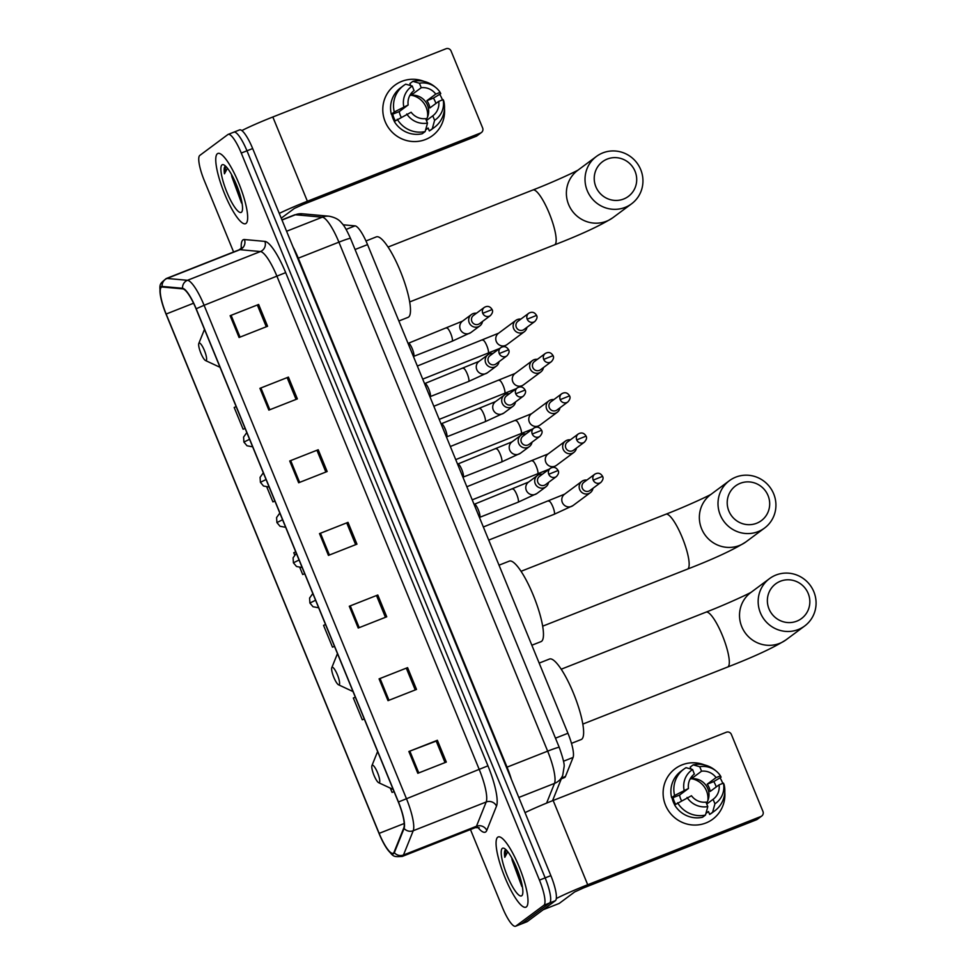 <?xml version="1.0" encoding="UTF-8"?>
<svg xmlns="http://www.w3.org/2000/svg" width="975" height="975" viewBox="0 0 975 975"><rect width="100%" height="100%" fill="white"/><g stroke="black" fill="none" stroke-linecap="round" stroke-linejoin="round"><path stroke-width="1.46" d="M343.066 224.786L355.071 225.871A23.595 5.35 68.5 0 1 367.538 244.603L567.95 733.261A23.595 5.35 68.5 0 1 573.081 757.441L565.451 776.478A23.595 5.35 68.5 0 1 564.817 777.38A23.595 5.35 68.5 0 1 564.525 777.55L561.332 778.806M470.462 829.554L502.478 907.591A23.595 5.35 -111.5 0 0 515.568 926.25L526.963 921.753A23.595 5.35 -111.5 0 0 527.256 921.594L555.36 900.717A23.595 5.35 -111.5 0 0 550.863 875.635L252.671 148.553A23.595 5.35 -111.5 0 0 239.582 129.907L233.878 132.149A23.595 5.35 -111.5 0 0 233.586 132.308M515.568 926.25A23.595 5.35 -111.5 0 0 515.848 926.092L543.952 905.214L549.656 902.96A23.595 5.35 -111.5 0 0 545.159 877.878L246.967 150.808A23.595 5.35 -111.5 0 0 233.878 132.149A23.595 5.35 -111.5 0 1 246.967 150.808L545.159 877.878A23.595 5.35 -111.5 0 1 549.656 902.96L521.552 923.837L549.656 902.96L555.36 900.717M526.329 906.933A37.745 8.556 -111.5 0 0 519.565 867.86A37.745 8.556 -111.5 0 0 498.188 836.952A37.745 8.556 -111.5 0 0 497.725 837.208A37.745 8.556 -111.5 0 0 504.489 876.281A37.745 8.556 -111.5 0 0 525.866 907.189A37.745 8.556 -111.5 0 0 526.329 906.933A37.745 8.556 -111.5 0 0 519.565 867.86A37.745 8.556 -111.5 0 0 498.188 836.952A37.745 8.556 -111.5 0 0 497.725 837.208A37.745 8.556 -111.5 0 0 504.489 876.281A37.745 8.556 -111.5 0 0 525.866 907.189A37.745 8.556 -111.5 0 0 526.329 906.933M246.005 223.446A37.745 8.556 -111.5 0 0 239.241 184.373A37.745 8.556 -111.5 0 0 217.864 153.453A37.745 8.556 -111.5 0 0 217.413 153.709A37.745 8.556 -111.5 0 0 224.177 192.782A37.745 8.556 -111.5 0 0 245.542 223.702A37.745 8.556 -111.5 0 0 246.005 223.446A37.745 8.556 -111.5 0 0 239.241 184.373A37.745 8.556 -111.5 0 0 217.864 153.453A37.745 8.556 -111.5 0 0 217.413 153.709A37.745 8.556 -111.5 0 0 224.177 192.782A37.745 8.556 -111.5 0 0 245.542 223.702A37.745 8.556 -111.5 0 0 246.005 223.446M393.413 853.101A25.167 5.704 68.5 0 1 393.108 853.271A25.167 5.704 68.5 0 1 379.141 833.369L166.152 314.035A25.167 5.704 68.5 0 1 161.655 287.101A25.167 5.704 68.5 0 1 162.313 287.016L182.764 288.868A25.167 5.704 68.5 0 1 196.06 308.856L398.348 802.059A25.167 5.704 68.5 0 1 403.821 827.86L394.083 852.138A25.167 5.704 68.5 0 1 393.413 853.101M393.644 853.673A25.801 5.85 -111.5 0 0 394.339 852.686L404.077 828.421A25.801 5.85 -111.5 0 0 398.458 801.974L196.182 308.77A25.801 5.85 -111.5 0 0 182.544 288.283L162.106 286.431A25.801 5.85 -111.5 0 0 160.838 297.753A25.801 5.85 -111.5 0 0 166.03 314.121L379.031 833.454A25.801 5.85 -111.5 0 0 385.235 846.032A25.801 5.85 -111.5 0 0 393.644 853.673M543.952 905.214A23.595 5.35 -111.5 0 0 539.455 880.12L241.264 153.051A23.595 5.35 -111.5 0 0 228.174 134.392A23.595 5.35 -111.5 0 0 227.882 134.55L199.777 155.439A23.595 5.35 -111.5 0 0 204.275 180.521L233.598 251.989M259.923 388.33L288.429 377.106L297.363 398.897L268.856 410.122L259.923 388.33L260.898 387.952L269.831 409.744M230.137 315.705L258.643 304.468L267.577 326.259L239.07 337.496L230.137 315.705L231.112 315.327L240.045 337.106M349.294 606.243L377.8 595.006L386.734 616.797L358.227 628.034L349.294 606.243L350.269 605.865L359.202 627.644M379.08 678.868L407.587 667.643L416.52 689.435L388.013 700.659L379.08 678.868L380.055 678.503L388.988 700.282M408.866 751.506L437.373 740.281L446.318 762.072L417.812 773.297L408.866 751.506L409.841 751.128L418.775 772.919M289.709 460.968L318.216 449.743L327.161 471.522L298.655 482.759L289.709 460.968L290.684 460.59L299.618 482.381M319.508 533.605L348.014 522.368L356.947 544.16L328.441 555.397L319.508 533.605L320.47 533.227L329.404 555.007M243.116 429.244L245.115 428.464L243.116 429.244L234.183 407.452L236.169 406.648M332.487 647.156L334.486 646.364L332.487 647.156L323.554 625.365L325.54 624.548M362.273 719.782L364.272 719.002L362.273 719.782L353.34 697.99L355.327 697.186M392.072 792.419L394.058 791.639L392.072 792.419L390.305 788.129M272.915 501.881L274.901 501.089L272.915 501.881L266.882 487.171M302.701 574.519L304.7 573.727L302.701 574.519L299.886 567.657M295.754 551.923L293.767 552.727L294.621 554.824M348.014 522.368L320.47 533.227M318.216 449.743L290.684 460.59M437.373 740.281L436.227 741.134M445.027 762.572L436.215 741.085L409.841 751.128M407.587 667.643L380.055 678.503M377.8 595.006L350.269 605.865M258.643 304.468L231.112 315.327M288.429 377.106L260.898 387.952M346.844 523.185L355.656 544.672M376.63 595.822L385.442 617.309M406.429 668.46L415.24 689.934M317.058 450.548L325.869 472.034M287.259 377.922L296.071 399.397M257.473 305.285L266.285 326.771M511.802 857.915A17.769 4.034 -111.5 0 0 512.216 860.389L512.082 858.439M505.745 849.627L505.477 849.786C504.404 850.663 504.173 853.162 504.794 857.305L507.768 851.723M521.735 895.745A25.642 5.813 -111.5 0 0 522.429 894.77A25.642 5.813 -111.5 0 0 517.433 869.944A25.642 5.813 -111.5 0 0 504.148 848.372A25.642 5.813 -111.5 0 0 502.32 848.384A25.642 5.813 -111.5 0 0 507.207 875.648A25.642 5.813 -111.5 0 0 521.735 895.745M512.216 860.389L521.832 886.482M504.794 857.305L506.049 849.798M520.382 878.402L516.811 868.396M521.978 884.63L513.874 861.863M722.512 782.681A31.456 30.578 -126.6 0 1 722.792 783.388A31.456 30.578 -126.6 0 0 722.512 782.681A31.456 30.578 -126.6 0 0 720.074 777.916A31.456 30.578 -126.6 0 1 722.512 782.681M724.778 792.029A31.456 30.578 -126.6 0 1 701.403 824.35A31.456 30.578 -126.6 0 1 665.498 805.143A31.456 30.578 -126.6 0 1 671.702 771.761A31.456 30.578 -126.6 0 1 704.693 764.997A31.456 30.578 -126.6 0 0 675.248 768.666L675.248 768.666A31.456 30.578 -126.6 0 0 665.498 805.143A31.456 30.578 -126.6 0 0 712.762 819.171L712.762 819.171A31.456 30.578 -126.6 0 0 724.778 792.029M556.298 898.56A31.456 1.865 -22.3 0 1 587.706 884.739L760.878 816.502A3.937 3.827 53.4 0 0 762.962 811.468L731.384 734.467A3.937 3.827 53.4 0 0 726.326 732.237L553.154 800.475L587.706 884.739M525.025 812.638A31.456 1.865 -22.3 0 1 553.154 800.475M761.743 816.026L757.307 819.317A3.937 3.827 -126.6 0 1 756.442 819.792L583.269 888.03L574.665 891.942L559.199 903.435A3.937 0.89 68.5 0 1 559.15 903.459A3.937 0.89 68.5 0 1 559.089 903.472M691.726 778.733A19.658 19.11 -126.6 0 1 707.874 800.487M690.58 778.184A15.734 15.295 53.4 0 1 692.689 777.782L701.561 771.188A15.734 15.295 -126.6 0 1 716.077 777.587L707.204 784.18A15.734 15.295 53.4 0 1 710.178 791.444L719.062 784.851A15.734 15.295 -126.6 0 1 713.103 799.329L706.753 804.034M705.486 815.051L707.801 806.593L705.973 802.132A15.734 15.295 -126.6 0 1 691.458 795.734L674.615 804.948A25.947 25.228 -126.6 0 0 702.524 817.257L705.486 815.051A25.947 25.228 -126.6 0 1 677.576 802.754M675.602 804.217A22.803 22.169 -126.6 0 1 674.225 801.401A22.803 22.169 -126.6 0 1 673.043 797.648L674.529 796.551L671.641 797.684L674.59 795.49L688.472 788.47L679.599 795.064A15.734 15.295 53.4 0 0 681.464 800.585M690.129 778.964A15.734 15.295 -126.6 0 1 706.424 803.217M701.561 771.188L699.733 766.728A20.451 19.878 -126.6 0 1 720.464 775.868L721.086 777.172L713.761 781.597A22.803 22.169 -126.6 0 1 715.565 785.107A22.803 22.169 -126.6 0 1 716.223 786.959M674.712 804.875A22.803 22.169 -126.6 0 1 673.335 802.059A22.803 22.169 -126.6 0 1 671.994 797.538M671.641 797.684A25.947 25.228 -126.6 0 1 680.891 771.322L683.853 769.129A25.947 25.228 -126.6 0 1 686.047 767.666L692.603 769.531L694.346 774.077M699.733 766.728L693.176 764.863L690.215 767.057L691.043 769.092M674.59 795.49A25.947 25.228 -126.6 0 1 683.853 769.129M693.176 764.863A25.947 25.228 -126.6 0 1 715.053 770.165L716.162 771.067M707.801 806.593A20.451 19.878 -126.6 0 1 687.07 797.453M684.097 790.201A20.451 19.878 -126.6 0 1 692.603 769.531M688.472 788.47A15.734 15.295 -126.6 0 1 694.432 774.004M720.464 775.868L716.077 777.587M708.472 811.578L707.606 812.224A22.803 22.169 -126.6 0 1 705.961 813.333M706.01 813.162A22.803 22.169 -126.6 0 0 706.96 812.602L708.447 811.505L709.654 814.442L712.615 812.248L714.931 803.79L713.103 799.329M719.062 784.851L723.438 783.132L724.072 784.436A25.947 25.228 -126.6 0 1 714.809 810.798L711.848 812.992A25.947 25.228 -126.6 0 1 709.654 814.442M714.809 810.798A25.947 25.228 -126.6 0 1 712.615 812.248M723.438 783.132A20.451 19.878 -126.6 0 1 714.931 803.79M713.761 781.597L707.204 784.18M706.96 812.602L706.485 811.432M679.599 795.064L673.043 797.648M692.689 777.782L692.043 776.21M808.202 593.47A21.633 21.023 53.4 0 0 780.414 581.222A21.633 21.023 53.4 0 0 769.007 608.912A21.633 21.023 53.4 0 0 796.794 621.16A21.633 21.023 53.4 0 0 808.202 593.47M760.402 612.824A29.494 28.665 -126.6 0 1 769.531 578.614A29.494 28.665 -126.6 0 1 813.845 591.764A29.494 28.665 -126.6 0 1 804.704 625.962A29.494 28.665 -126.6 0 1 760.402 612.824M372.194 765.253A9.433 2.145 -111.5 0 0 371.938 765.619A9.433 2.145 -111.5 0 0 373.778 774.759A9.433 2.145 -111.5 0 0 378.666 782.693A9.433 2.145 -111.5 0 0 379.348 782.693A9.433 2.145 -111.5 0 0 377.544 772.651A9.433 2.145 -111.5 0 0 372.194 765.253M571.472 743.352L581.197 739.525A43.253 9.799 -111.5 0 0 581.722 739.233A43.253 9.799 -111.5 0 0 573.97 694.456A43.253 9.799 -111.5 0 0 549.473 659.039L539.175 663.098M768.044 495.556A21.633 21.023 53.4 0 0 740.257 483.308A21.633 21.023 53.4 0 0 728.849 510.997A21.633 21.023 53.4 0 0 756.637 523.258A21.633 21.023 53.4 0 0 768.044 495.556M720.245 514.91A29.494 28.665 -126.6 0 1 729.373 480.699A29.494 28.665 -126.6 0 1 773.687 493.85A29.494 28.665 -126.6 0 1 764.558 528.048A29.494 28.665 -126.6 0 1 720.245 514.91M332.036 667.339A9.433 2.145 -111.5 0 0 331.78 667.704A9.433 2.145 -111.5 0 0 333.621 676.845A9.433 2.145 -111.5 0 0 338.52 684.779A9.433 2.145 -111.5 0 0 339.19 684.779A9.433 2.145 -111.5 0 0 337.387 674.737A9.433 2.145 -111.5 0 0 332.036 667.339M531.85 645.231L541.04 641.611A43.253 9.799 -111.5 0 0 541.564 641.318A43.253 9.799 -111.5 0 0 533.812 596.542A43.253 9.799 -111.5 0 0 509.328 561.125L499.017 565.183M635.066 171.32A21.633 21.023 53.4 0 0 607.267 159.059A21.633 21.023 53.4 0 0 595.871 186.761A21.633 21.023 53.4 0 0 623.659 199.01A21.633 21.023 53.4 0 0 635.066 171.32M587.255 190.661A29.494 28.665 -126.6 0 1 596.395 156.463A29.494 28.665 -126.6 0 1 640.709 169.601A29.494 28.665 -126.6 0 1 631.568 203.812A29.494 28.665 -126.6 0 1 587.255 190.661M199.058 343.102A9.433 2.145 -111.5 0 0 198.803 343.468A9.433 2.145 -111.5 0 0 200.643 352.609A9.433 2.145 -111.5 0 0 205.53 360.543A9.433 2.145 -111.5 0 0 206.2 360.531A9.433 2.145 -111.5 0 0 204.409 350.5A9.433 2.145 -111.5 0 0 199.058 343.102M398.86 320.994L408.062 317.362A43.253 9.799 -111.5 0 0 408.586 317.07A43.253 9.799 -111.5 0 0 400.835 272.305A43.253 9.799 -111.5 0 0 376.338 236.876L365.966 240.971M586.865 480.078A7.081 6.886 53.4 0 0 579.686 489.548A7.081 6.886 53.4 0 0 592.971 488.292M593.214 480.127A5.107 4.973 53.4 0 1 594.799 474.191L583.94 482.259A5.107 4.973 53.4 0 0 588.924 491.083A5.107 4.973 53.4 0 0 590.033 490.462L600.893 482.406C603.013 480.005 603.574 477.994 602.574 476.361L593.214 480.127A5.107 4.973 53.4 0 0 600.893 482.406M570.363 439.847A7.081 6.886 53.4 0 0 563.184 449.317A7.081 6.886 53.4 0 0 576.457 448.049M576.712 439.883A5.107 4.973 53.4 0 1 578.297 433.96L567.438 442.016A5.107 4.973 53.4 0 0 572.423 450.84A5.107 4.973 53.4 0 0 573.532 450.231L584.391 442.163C586.511 439.762 587.072 437.751 586.072 436.117L576.712 439.883A5.107 4.973 53.4 0 0 584.391 442.163M553.861 399.604A7.081 6.886 53.4 0 0 546.67 409.073A7.081 6.886 53.4 0 0 559.955 407.806M560.198 399.64A5.107 4.973 53.4 0 1 561.783 393.717L550.924 401.785A5.107 4.973 53.4 0 0 555.908 410.609A5.107 4.973 53.4 0 0 557.03 409.987L567.889 401.919C570.009 399.531 570.57 397.508 569.571 395.874L560.198 399.64A5.107 4.973 53.4 0 0 567.889 401.919M537.359 359.361A7.081 6.886 53.4 0 0 530.168 368.83A7.081 6.886 53.4 0 0 543.453 367.575M543.697 359.409A5.107 4.973 53.4 0 1 545.281 353.474L534.422 361.542A5.107 4.973 53.4 0 0 539.407 370.366A5.107 4.973 53.4 0 0 540.528 369.744L551.375 361.676C553.495 359.288 554.056 357.277 553.057 355.643L543.697 359.409A5.107 4.973 53.4 0 0 551.375 361.676M520.857 319.117A7.081 6.886 53.4 0 0 513.667 328.587A7.081 6.886 53.4 0 0 526.951 327.332M527.195 319.166A5.107 4.973 53.4 0 1 528.779 313.231L517.92 321.299A5.107 4.973 53.4 0 0 522.905 330.123A5.107 4.973 53.4 0 0 524.014 329.513L534.873 321.445C536.993 319.044 537.554 317.033 536.555 315.4L527.195 319.166A5.107 4.973 53.4 0 0 534.873 321.445M542.417 474.228A7.081 6.886 53.4 0 0 535.628 484.514A7.081 6.886 53.4 0 0 548.511 482.43M548.754 474.264A5.107 4.973 53.4 0 1 550.339 468.341L539.48 476.409A5.107 4.973 53.4 0 0 544.464 485.233A5.107 4.973 53.4 0 0 545.573 484.612L556.433 476.543C558.553 474.155 559.114 472.144 558.114 470.498L548.754 474.264A5.107 4.973 53.4 0 0 556.433 476.543M479.663 517.347A7.081 1.609 -111.5 0 0 479.798 517.189A7.081 1.609 -111.5 0 0 478.469 510.217A7.081 1.609 -111.5 0 0 474.691 504.221L473.923 503.99M525.915 433.985A7.081 6.886 53.4 0 0 519.114 444.271A7.081 6.886 53.4 0 0 532.009 442.199M532.253 434.033A5.107 4.973 53.4 0 1 533.837 428.098L522.978 436.166A5.107 4.973 53.4 0 0 527.962 444.99A5.107 4.973 53.4 0 0 529.072 444.368L539.931 436.312C542.051 433.912 542.612 431.901 541.612 430.268L532.253 434.033A5.107 4.973 53.4 0 0 539.931 436.312M501.467 462.016A7.081 1.609 -111.5 0 0 501.552 461.992L463.21 477.104A7.081 1.609 -111.5 0 0 463.296 476.946A7.081 1.609 -111.5 0 0 461.967 469.974A7.081 1.609 -111.5 0 0 458.189 463.978L457.409 463.747M509.413 393.742A7.081 6.886 53.4 0 0 502.612 404.028A7.081 6.886 53.4 0 0 515.507 401.956M515.751 393.79A5.107 4.973 53.4 0 1 517.335 387.855L506.476 395.923A5.107 4.973 53.4 0 0 511.461 404.747A5.107 4.973 53.4 0 0 512.57 404.138L523.429 396.069C525.549 393.668 526.11 391.658 525.111 390.024L515.751 393.79A5.107 4.973 53.4 0 0 523.429 396.069M484.953 421.773A7.081 1.609 -111.5 0 0 485.05 421.748L446.696 436.861A7.081 1.609 -111.5 0 0 446.794 436.702A7.081 1.609 -111.5 0 0 445.465 429.743A7.081 1.609 -111.5 0 0 441.675 423.735L440.907 423.516M492.899 353.511A7.081 6.886 53.4 0 0 486.111 363.797A7.081 6.886 53.4 0 0 499.005 361.713M499.249 353.547A5.107 4.973 53.4 0 1 500.833 347.624L489.974 355.692A5.107 4.973 53.4 0 0 494.959 364.516A5.107 4.973 53.4 0 0 496.068 363.894L506.927 355.826C509.048 353.438 509.608 351.414 508.609 349.781L499.249 353.547A5.107 4.973 53.4 0 0 506.927 355.826M430.158 396.618A7.081 1.609 -111.5 0 0 430.292 396.472A7.081 1.609 -111.5 0 0 428.963 389.5A7.081 1.609 -111.5 0 0 425.173 383.504L424.405 383.273M476.397 313.268A7.081 6.886 53.4 0 0 469.609 323.554A7.081 6.886 53.4 0 0 482.503 321.47M482.747 313.304A5.107 4.973 53.4 0 1 484.331 307.381L473.472 315.449A5.107 4.973 53.4 0 0 478.457 324.273A5.107 4.973 53.4 0 0 479.566 323.651L490.425 315.583C492.546 313.194 493.106 311.183 492.107 309.55L482.747 313.304A5.107 4.973 53.4 0 0 490.425 315.583M413.644 356.387A7.081 1.609 -111.5 0 0 413.778 356.228A7.081 1.609 -111.5 0 0 412.462 349.257A7.081 1.609 -111.5 0 0 408.671 343.261L407.903 343.029M442.187 99.194A31.456 30.578 -126.6 0 1 442.467 99.889A31.456 30.578 -126.6 0 0 442.187 99.194A31.456 30.578 -126.6 0 0 439.762 94.429A31.456 30.578 -126.6 0 1 442.187 99.194M444.466 108.542A31.456 30.578 -126.6 0 1 421.078 140.851A31.456 30.578 -126.6 0 1 385.174 121.656A31.456 30.578 -126.6 0 1 391.377 88.274A31.456 30.578 -126.6 0 1 424.369 81.498A31.456 30.578 -126.6 0 0 394.924 85.166L394.924 85.166A31.456 30.578 -126.6 0 0 385.174 121.656A31.456 30.578 -126.6 0 0 432.449 135.671L432.449 135.671A31.456 30.578 -126.6 0 0 444.466 108.542M279.264 213.403A31.456 1.865 -22.3 0 1 307.381 201.24L480.565 133.002A3.937 3.827 53.4 0 0 482.637 127.969L451.059 50.98A3.937 3.827 53.4 0 0 446.002 48.75L272.829 116.988L307.381 201.24M241.849 130.589A31.456 1.865 -22.3 0 1 272.829 116.988M481.418 132.527L476.982 135.83A3.937 3.827 -126.6 0 1 476.129 136.305L302.945 204.543L294.34 208.443L281.227 218.193M411.401 95.245A19.658 19.11 -126.6 0 1 427.562 116.988M410.268 94.697A15.734 15.295 53.4 0 1 412.364 94.295L421.237 87.701A15.734 15.295 -126.6 0 1 435.764 94.1L426.879 100.693A15.734 15.295 53.4 0 1 429.865 107.957L438.738 101.363A15.734 15.295 -126.6 0 1 432.778 115.83L426.428 120.547M425.161 131.564L427.489 123.106L425.648 118.633A15.734 15.295 -126.6 0 1 411.133 112.235L394.29 121.461A25.947 25.228 -126.6 0 0 422.199 133.758L425.161 131.564A25.947 25.228 -126.6 0 1 397.252 119.255M395.289 120.717A22.803 22.169 -126.6 0 1 393.9 117.902A22.803 22.169 -126.6 0 1 392.73 114.148L394.205 113.051L391.316 114.197L394.278 111.991L408.159 104.971L399.287 111.564A15.734 15.295 53.4 0 0 401.139 117.085M409.817 95.477A15.734 15.295 -126.6 0 1 426.099 119.73M421.237 87.701L419.408 83.228A20.451 19.878 -126.6 0 1 440.139 92.369L440.761 93.673L433.436 98.109A22.803 22.169 -126.6 0 1 435.24 101.619A22.803 22.169 -126.6 0 1 435.91 103.472M394.4 121.375A22.803 22.169 -126.6 0 1 393.023 118.56A22.803 22.169 -126.6 0 1 391.682 114.051M391.316 114.197A25.947 25.228 -126.6 0 1 400.579 87.835L403.528 85.629A25.947 25.228 -126.6 0 1 405.734 84.179L412.279 86.044L414.022 90.577M419.408 83.228L412.852 81.364L409.902 83.57L410.731 85.593M394.278 111.991A25.947 25.228 -126.6 0 1 403.528 85.629M412.852 81.364A25.947 25.228 -126.6 0 1 434.74 86.678L435.837 87.579M427.489 123.106A20.451 19.878 -126.6 0 1 406.758 113.965M403.772 106.702A20.451 19.878 -126.6 0 1 412.279 86.044M408.159 104.971A15.734 15.295 -126.6 0 1 414.119 90.504M440.139 92.369L435.764 94.1M428.159 128.078L427.282 128.737A22.803 22.169 -126.6 0 1 425.636 129.846M425.685 129.663A22.803 22.169 -126.6 0 0 426.648 129.102L428.122 128.005L429.329 130.955L432.291 128.749L434.606 120.303L432.778 115.83M438.738 101.363L443.125 99.633L443.747 100.937A25.947 25.228 -126.6 0 1 434.484 127.298L431.523 129.492A25.947 25.228 -126.6 0 1 429.329 130.955M434.484 127.298A25.947 25.228 -126.6 0 1 432.291 128.749M443.125 99.633A20.451 19.878 -126.6 0 1 434.606 120.303M433.436 98.109L426.879 100.693M426.648 129.102L426.16 127.932M399.287 111.564L392.73 114.148M412.364 94.295L411.718 92.71M231.477 174.428A17.769 4.034 -111.5 0 0 231.904 176.889L231.77 174.939M225.42 166.14L225.152 166.286C224.079 167.164 223.86 169.674 224.469 173.806L227.455 168.236M241.422 212.257A25.642 5.813 -111.5 0 0 242.105 211.283A25.642 5.813 -111.5 0 0 237.12 186.444A25.642 5.813 -111.5 0 0 223.823 164.885A25.642 5.813 -111.5 0 0 221.995 164.897A25.642 5.813 -111.5 0 0 226.882 192.16A25.642 5.813 -111.5 0 0 241.422 212.257M231.904 176.889L241.507 202.995M224.469 173.806L225.737 166.298M240.057 194.915L236.498 184.909M241.666 201.142L233.549 178.376M561.661 777.977L565.451 776.478M563.477 761.231L573.081 757.441M555.482 738.172L567.95 733.261M355.071 249.515L367.538 244.603M346.125 229.393L355.071 225.871M546.597 803.108L554.507 783.4A31.456 7.13 -111.5 0 0 547.658 751.152L338.91 242.166A31.456 7.13 -111.5 0 0 322.286 217.193L295.425 214.756A31.456 7.13 -111.5 0 0 294.596 214.866L302.201 213.781L329.062 216.206C334.961 217.352 339.178 219.643 341.689 223.092C343.785 224.92 346.722 230.027 350.5 238.4A15.734 0.938 157.7 0 0 338.91 242.166L298.289 258.18L507.037 767.154A31.456 7.13 68.5 0 1 511.363 779.33M281.982 220.045L295.425 214.756A15.734 15.222 -84.8 0 1 302.201 213.781M550.863 875.635L539.455 880.12M527.256 921.594L515.848 926.092M252.671 148.553L241.264 153.051M350.5 238.4L559.248 747.386C562.977 757.928 564.598 764.363 564.111 766.703L562.721 775.32A15.734 14.893 -158.2 0 1 554.507 783.4L518.798 797.465M559.248 747.386A15.734 0.938 157.7 0 0 547.658 751.152L506.464 767.386M329.062 216.206A15.734 15.222 -84.8 0 0 322.286 217.193L286.589 231.258M292.939 246.76A31.456 7.13 68.5 0 1 298.289 258.18L297.716 258.399M379.141 833.369L404.211 823.497M241.276 248.357A39.317 8.909 68.5 0 1 242.933 239.935A39.317 8.909 68.5 0 1 244.445 239.533L264.883 241.398A39.317 8.909 68.5 0 1 285.675 272.622L487.951 765.826A39.317 8.909 68.5 0 1 496.507 806.13L486.781 830.408A39.317 8.909 68.5 0 1 477.75 827.287M196.182 308.77L204.092 305.285L406.368 798.488A31.456 7.13 68.5 0 1 413.217 830.737L403.479 855.002A31.456 7.13 68.5 0 1 402.638 856.208A31.456 7.13 68.5 0 1 402.248 856.428L475.227 827.678A31.456 7.13 -111.5 0 0 475.617 827.458A31.456 7.13 -111.5 0 0 476.458 826.252L486.184 801.986A31.456 7.13 -111.5 0 0 479.347 769.738L277.058 276.522A31.456 7.13 -111.5 0 0 260.435 251.55L239.996 249.685A31.456 7.13 -111.5 0 0 239.168 249.795L242.007 247.565M394.339 852.686A7.861 7.447 -158.2 0 0 403.479 855.002L476.458 826.252A7.861 7.447 21.8 0 1 486.781 830.408M487.951 765.826L398.458 801.974M182.544 288.283A7.861 7.605 -84.8 0 1 187.468 280.3A31.456 7.13 68.5 0 1 204.092 305.285L285.675 272.622M496.507 806.13A7.861 7.447 21.8 0 0 486.184 801.986L413.217 830.737A7.861 7.447 -158.2 0 1 404.077 828.421M162.106 286.431A7.861 7.605 -84.8 0 1 167.017 278.448L187.468 280.3L260.435 251.55A7.861 7.605 95.2 0 0 264.883 241.398M160.838 297.753C159.327 283.506 158.779 284.846 166.189 278.558A31.456 7.13 68.5 0 1 167.017 278.448L239.996 249.685A7.861 7.605 95.2 0 0 244.445 239.533M166.152 314.035L193.562 303.225M543.246 909.712L559.199 903.435M756.442 819.792L760.878 816.502M561.198 669.216L706.034 612.142A29.494 6.679 68.5 0 1 722.39 635.456A29.494 6.679 68.5 0 1 728.02 666.815A29.494 6.679 68.5 0 1 727.655 667.022C754.431 656.626 773.894 647.558 786.069 639.807L804.704 625.962M769.531 578.614L750.896 592.459A29.494 28.665 53.4 0 0 741.756 626.669A29.494 28.665 53.4 0 0 786.069 639.807M521.04 571.301L665.876 514.227A29.494 6.679 68.5 0 1 682.244 537.542A29.494 6.679 68.5 0 1 687.862 568.9A29.494 6.679 68.5 0 1 687.497 569.107C714.273 558.712 733.736 549.644 745.912 541.905L764.558 528.048M729.373 480.699L710.738 494.544A29.494 28.665 53.4 0 0 701.598 528.755A29.494 28.665 53.4 0 0 745.912 541.905M388.062 247.053L532.898 189.991A29.494 6.679 68.5 0 1 549.254 213.306A29.494 6.679 68.5 0 1 554.885 244.664A29.494 6.679 68.5 0 1 554.519 244.859C581.283 234.475 600.758 225.408 612.934 217.657L631.568 203.812M596.395 156.463L577.761 170.308A29.494 28.665 53.4 0 0 568.62 204.518A29.494 28.665 53.4 0 0 612.934 217.657M318.667 607.791L313.012 606.73L309.916 603.05L315.571 600.234M554.019 514.349A7.081 1.609 -111.5 0 0 554.117 514.325A7.081 1.609 -111.5 0 0 554.202 514.276A7.081 1.609 -111.5 0 0 553.02 507.158A7.081 1.609 -111.5 0 0 548.925 501.15A7.081 1.609 -111.5 0 0 548.84 501.199M581.88 481.345L564.513 494.24A7.081 6.886 53.4 0 0 562.502 502.856A7.081 6.886 53.4 0 0 572.947 505.611L554.117 514.325L488.719 540.089M302.165 567.56L296.51 566.487L293.414 562.807L299.069 560.003M537.518 474.106A7.081 1.609 -111.5 0 0 537.615 474.082A7.081 1.609 -111.5 0 0 537.7 474.033A7.081 1.609 -111.5 0 0 536.506 466.928A7.081 1.609 -111.5 0 0 532.423 460.919A7.081 1.609 -111.5 0 0 532.338 460.968M565.378 441.102L548.011 454.009A7.081 6.886 53.4 0 0 545.988 462.613A7.081 6.886 53.4 0 0 556.445 465.367L553.069 467.342M285.663 527.317L280.008 526.256L276.912 522.576L282.567 519.76M521.016 433.863A7.081 1.609 -111.5 0 0 521.101 433.851A7.081 1.609 -111.5 0 0 521.186 433.802A7.081 1.609 -111.5 0 0 520.004 426.684A7.081 1.609 -111.5 0 0 515.921 420.676A7.081 1.609 -111.5 0 0 515.836 420.725M548.864 400.859L531.497 413.766A7.081 6.886 53.4 0 0 529.486 422.382A7.081 6.886 53.4 0 0 539.943 425.124L536.555 427.099M269.161 487.073L263.506 486.013L260.41 482.332L266.053 479.517M504.502 393.632A7.081 1.609 -111.5 0 0 504.599 393.607A7.081 1.609 -111.5 0 0 504.684 393.559A7.081 1.609 -111.5 0 0 503.502 386.441A7.081 1.609 -111.5 0 0 499.407 380.433A7.081 1.609 -111.5 0 0 499.322 380.482M532.362 360.628L514.995 373.523A7.081 6.886 53.4 0 0 512.984 382.139A7.081 6.886 53.4 0 0 523.441 384.893L520.053 386.868M252.647 446.83L247.004 445.77L243.908 442.089L249.551 439.286M488 353.389A7.081 1.609 -111.5 0 0 488.097 353.364A7.081 1.609 -111.5 0 0 488.183 353.316A7.081 1.609 -111.5 0 0 487 346.198A7.081 1.609 -111.5 0 0 482.905 340.19A7.081 1.609 -111.5 0 0 482.82 340.238M515.86 320.385L498.493 333.279A7.081 6.886 53.4 0 0 496.482 341.896A7.081 6.886 53.4 0 0 506.939 344.65L503.551 346.625M517.969 502.247A7.081 1.609 -111.5 0 0 518.066 502.222A7.081 1.609 -111.5 0 0 518.152 502.174A7.081 1.609 -111.5 0 0 516.957 495.068A7.081 1.609 -111.5 0 0 512.874 489.06A7.081 1.609 -111.5 0 0 512.789 489.109M537.42 475.483L528.462 482.15A7.081 6.886 53.4 0 0 535.36 494.362A7.081 6.886 53.4 0 0 536.896 493.508L518.066 502.222L479.712 517.335M520.918 435.252L511.948 441.907A7.081 6.886 53.4 0 0 518.858 454.131A7.081 6.886 53.4 0 0 520.394 453.265L501.552 461.992A7.081 1.609 -111.5 0 0 501.638 461.943A7.081 1.609 -111.5 0 0 500.455 454.825A7.081 1.609 -111.5 0 0 496.372 448.817A7.081 1.609 -111.5 0 0 496.287 448.866M504.416 395.009L495.446 401.663A7.081 6.886 53.4 0 0 502.357 413.888A7.081 6.886 53.4 0 0 503.892 413.034L485.05 421.748A7.081 1.609 -111.5 0 0 485.136 421.7A7.081 1.609 -111.5 0 0 483.953 414.582A7.081 1.609 -111.5 0 0 479.858 408.574A7.081 1.609 -111.5 0 0 479.773 408.622M468.451 381.53A7.081 1.609 -111.5 0 0 468.548 381.505A7.081 1.609 -111.5 0 0 468.634 381.457A7.081 1.609 -111.5 0 0 467.452 374.351A7.081 1.609 -111.5 0 0 463.357 368.343A7.081 1.609 -111.5 0 0 463.271 368.392M487.914 354.766L478.944 361.433A7.081 6.886 53.4 0 0 485.842 373.644A7.081 6.886 53.4 0 0 487.39 372.791L468.548 381.505L430.194 396.618M451.949 341.287A7.081 1.609 -111.5 0 0 452.047 341.274A7.081 1.609 -111.5 0 0 452.132 341.226A7.081 1.609 -111.5 0 0 450.95 334.108A7.081 1.609 -111.5 0 0 446.855 328.1A7.081 1.609 -111.5 0 0 446.769 328.148M471.413 314.523L462.442 321.189A7.081 6.886 53.4 0 0 469.341 333.401A7.081 6.886 53.4 0 0 470.888 332.548L452.047 341.274L413.692 356.375M476.129 136.305L480.565 133.002M294.596 214.866L281.909 219.863M562.721 775.32L552.545 800.719M385.235 846.032C393.742 857.342 392.474 856.915 402.248 856.428M228.174 134.392L233.878 132.149M166.189 278.558L239.168 249.795M479.225 827.678L475.227 827.678M543.221 909.724L559.15 903.459M582.818 724.084L727.655 667.022M378.666 782.693L393.181 789.47M371.938 765.619L377.617 751.53M706.034 612.142C725.875 604.524 750.872 592.849 751.676 591.91M542.661 626.182L687.497 569.107M338.52 684.779L353.023 691.568M331.78 667.704L337.46 653.616M665.876 514.227C685.717 506.61 710.714 494.934 711.518 494.008M409.683 301.933L554.519 244.859M205.53 360.543L220.045 367.319M198.803 343.468L204.482 329.379M532.898 189.991C552.74 182.374 577.736 170.698 578.541 169.76M564.61 494.167L483.356 526.987M309.916 603.05L309.587 598.065L312.817 593.531M572.947 505.611L590.314 492.704M594.799 474.191C597.992 472.4 600.588 473.119 602.574 476.361M549.193 469.182L472.217 499.846M548.108 453.936L466.842 486.757M293.414 562.807L293.085 557.822L296.315 553.3M556.445 465.367L573.812 452.461M578.297 433.96C581.49 432.157 584.086 432.876 586.072 436.117M532.691 428.951L455.715 459.615M531.607 413.692L450.34 446.513M276.912 522.576L276.583 517.579L279.813 513.057M539.943 425.124L557.31 412.23M561.783 393.717C564.988 391.913 567.572 392.633 569.571 395.874M516.189 388.708L439.213 419.372M515.105 373.449L433.838 406.27M260.41 482.332L260.081 477.348L263.311 472.814M523.441 384.893L540.808 371.987M545.281 353.474C548.486 351.683 551.07 352.402 553.057 355.643M499.688 348.465L422.711 379.129M498.603 333.206L417.337 366.027M243.908 442.089L243.579 437.105L246.809 432.571M506.939 344.65L524.306 331.744M528.779 313.231C531.972 311.439 534.568 312.158 536.555 315.4M528.56 482.077L474.52 504.173M536.896 493.508L545.866 486.854M550.339 468.341C553.532 466.538 556.128 467.257 558.114 470.498M512.058 441.833L458.018 463.929M520.394 453.265L529.364 446.611M533.837 428.098C537.03 426.307 539.626 427.026 541.612 430.268M495.556 401.59L441.517 423.686M503.892 413.034L512.85 406.368M517.335 387.855C520.528 386.063 523.124 386.783 525.111 390.024M479.042 361.359L425.003 383.455M487.39 372.791L496.348 366.137M500.833 347.624C504.026 345.82 506.622 346.539 508.609 349.781M462.54 321.116L408.501 343.212M470.888 332.548L479.846 325.894M484.331 307.381C487.524 305.577 490.12 306.308 492.107 309.55"/></g></svg>
